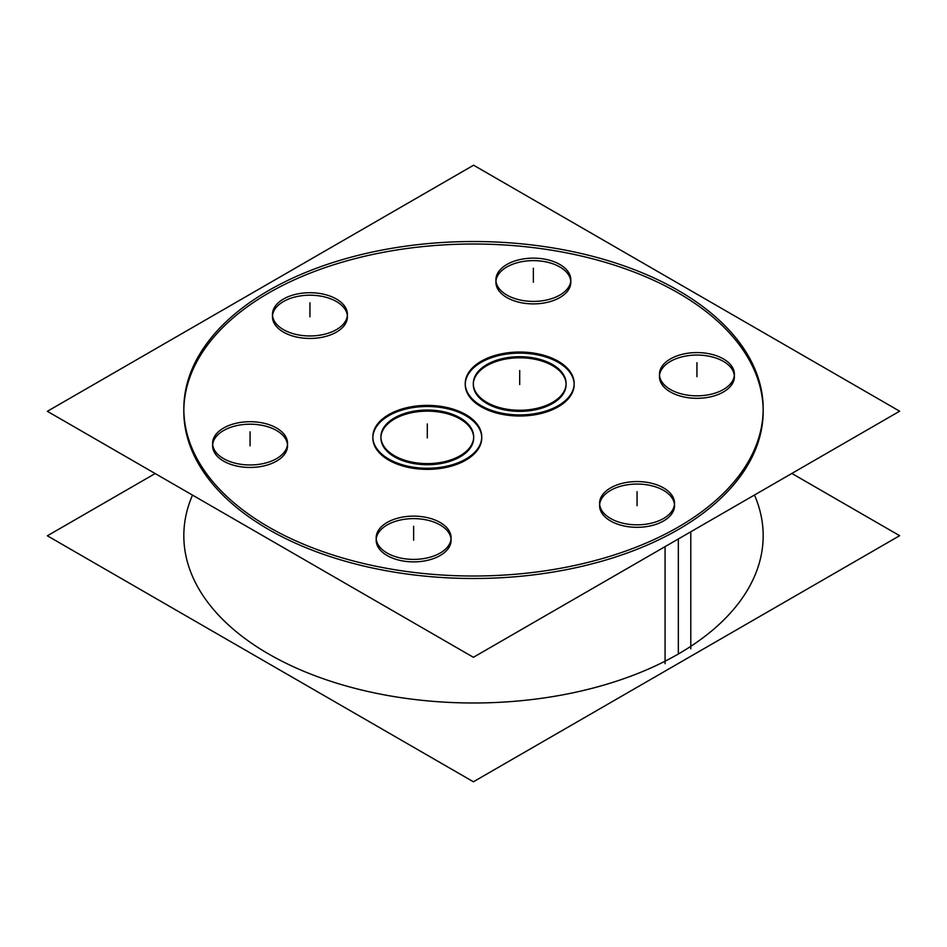 <?xml version="1.0" encoding="UTF-8"?>
<svg xmlns="http://www.w3.org/2000/svg" width="947" height="947" viewBox="0 0 947 947"><rect width="100%" height="100%" fill="white"/><g stroke="black" fill="none" stroke-linecap="round" stroke-linejoin="round"><path stroke-width="1.42" d="M473.311 384.577A46.391 26.788 0 0 0 486.9 403.517A46.391 26.788 0 0 0 537.458 409.329A46.391 26.788 0 0 0 566.093 384.577M566.081 384.032A46.391 26.788 0 0 0 552.503 365.637A46.391 26.788 0 0 0 502.395 359.73A46.391 26.788 0 0 0 473.322 384.032M183.825 411.258A289.675 167.24 180 0 0 362.642 565.773A289.675 167.24 180 0 0 678.336 529.515A289.675 167.24 0 0 0 763.175 411.258M763.175 410.015A289.675 167.24 0 0 0 583.364 256.507A289.675 167.24 0 0 0 268.664 293.002A289.675 167.24 180 0 0 183.825 410.015M376.172 540.252A37.466 21.627 0 0 0 387.145 555.546A37.466 21.627 0 0 0 427.973 560.233A37.466 21.627 0 0 0 451.092 540.252A37.466 21.627 0 0 0 440.118 524.958A37.466 21.627 0 0 0 400.297 520.033A37.466 21.627 0 0 0 376.231 539.009M674.465 504.443A37.466 21.627 0 0 0 627.364 484.793A37.466 21.627 0 0 0 599.664 504.443M599.593 505.686A37.466 21.627 0 0 0 646.754 526.579A37.466 21.627 0 0 0 674.524 505.686M734.327 375.45A37.466 21.627 0 0 0 700.744 355.172A37.466 21.627 0 0 0 660.746 371.094A37.466 21.627 0 0 0 659.526 375.45M659.467 376.693A37.466 21.627 0 0 0 692.032 398.131A37.466 21.627 0 0 0 733.108 382.292A37.466 21.627 0 0 0 734.387 376.693M495.908 282.265A37.466 21.627 0 0 0 506.882 297.559A37.466 21.627 0 0 0 547.709 302.247A37.466 21.627 0 0 0 570.828 282.265A37.466 21.627 0 0 0 559.855 266.971A37.466 21.627 0 0 0 520.033 262.047A37.466 21.627 0 0 0 495.968 281.022M272.476 316.831A37.466 21.627 0 0 0 319.636 337.712A37.466 21.627 0 0 0 347.407 316.831M347.336 315.576A37.466 21.627 0 0 0 300.246 295.938A37.466 21.627 0 0 0 272.535 315.576M212.613 445.824A37.466 21.627 0 0 0 245.178 467.262A37.466 21.627 0 0 0 286.254 451.423A37.466 21.627 0 0 0 287.533 445.824M287.474 444.581A37.466 21.627 0 0 0 253.891 424.303A37.466 21.627 0 0 0 213.892 440.225A37.466 21.627 0 0 0 212.673 444.581M380.907 437.928A46.391 26.788 0 0 0 394.497 456.868A46.391 26.788 0 0 0 445.054 462.681A46.391 26.788 0 0 0 473.689 437.928M473.678 437.372A46.391 26.788 0 0 0 460.1 418.988A46.391 26.788 0 0 0 409.992 413.081A46.391 26.788 0 0 0 380.919 437.372M763.175 538.227L763.175 535.742A289.675 167.24 0 0 1 678.336 653.998A289.675 167.24 180 0 1 362.642 690.256A289.675 167.24 180 0 1 183.825 535.742L183.825 538.227M574.154 384.577A54.453 31.44 180 0 1 540.536 413.626A54.453 31.44 180 0 1 481.206 406.808A54.453 31.44 180 0 1 465.249 384.577M465.261 384.032A54.453 31.44 180 0 1 499.306 355.433A54.453 31.44 180 0 1 558.209 362.358A54.453 31.44 180 0 1 574.142 384.032M481.751 437.928A54.453 31.44 180 0 1 448.132 466.978A54.453 31.44 180 0 1 388.791 460.159A54.453 31.44 180 0 1 372.846 437.928M372.858 437.372A54.453 31.44 180 0 1 406.902 408.784A54.453 31.44 180 0 1 465.794 415.697A54.453 31.44 180 0 1 481.739 437.372M550.385 363.376A46.391 26.788 180 0 1 566.093 383.476A46.391 26.788 180 0 1 536.097 408.524A46.391 26.788 180 0 1 484.9 401.185M47.35 411.306L473.595 165.216L899.65 411.199L473.405 657.289L47.35 411.306M690.789 648.837L690.789 531.788M690.789 519.37A289.675 167.24 180 0 1 371.106 565.217A289.675 167.24 180 0 1 183.825 408.773A289.675 167.24 180 0 1 281.934 283.319M665.066 663.681L665.066 546.632M256.211 298.163A289.675 167.24 180 0 1 575.894 252.316A289.675 167.24 180 0 1 763.175 408.773A289.675 167.24 180 0 1 665.066 534.215M791.846 473.441L899.65 535.694L473.405 781.784L47.35 535.801L155.154 473.559M457.981 416.727A46.391 26.788 180 0 1 473.689 436.827A46.391 26.788 180 0 1 443.693 461.876A46.391 26.788 180 0 1 392.496 454.536M396.615 456.916A46.391 26.788 180 0 1 380.907 436.827A46.391 26.788 180 0 1 410.903 411.767A46.391 26.788 180 0 1 462.1 419.107M438.402 521.537A37.466 21.627 180 0 1 451.092 537.766A37.466 21.627 180 0 1 426.872 557.996A37.466 21.627 180 0 1 385.536 552.065M388.862 553.983A37.466 21.627 180 0 1 376.172 537.766A37.466 21.627 180 0 1 400.392 517.524A37.466 21.627 180 0 1 441.728 523.454M625.115 482.698A37.466 21.627 180 0 1 674.524 503.2A37.466 21.627 180 0 1 644.469 524.401M649.015 523.691A37.466 21.627 180 0 1 599.593 503.2A37.466 21.627 180 0 1 629.66 481.999M660.201 369.934A37.466 21.627 180 0 1 700.65 352.686A37.466 21.627 180 0 1 734.387 374.207A37.466 21.627 180 0 1 732.433 381.096M733.653 378.48A37.466 21.627 180 0 1 693.204 395.728A37.466 21.627 180 0 1 659.467 374.207A37.466 21.627 180 0 1 661.42 367.306M508.598 295.997A37.466 21.627 180 0 1 495.908 279.767A37.466 21.627 180 0 1 520.128 259.537A37.466 21.627 180 0 1 561.464 265.468M558.138 263.55A37.466 21.627 180 0 1 570.828 279.767A37.466 21.627 180 0 1 546.608 300.01A37.466 21.627 180 0 1 505.272 294.079M321.885 334.836A37.466 21.627 180 0 1 272.476 314.333A37.466 21.627 180 0 1 302.531 293.132M297.985 293.842A37.466 21.627 180 0 1 347.407 314.333A37.466 21.627 180 0 1 317.34 335.534M286.799 447.611A37.466 21.627 180 0 1 246.35 464.859A37.466 21.627 180 0 1 212.613 443.326A37.466 21.627 180 0 1 214.567 436.437M213.347 439.053A37.466 21.627 180 0 1 253.796 421.806A37.466 21.627 180 0 1 287.533 443.326A37.466 21.627 180 0 1 285.58 450.227M489.019 403.564A46.391 26.788 180 0 1 473.311 383.476A46.391 26.788 180 0 1 503.307 358.416A46.391 26.788 180 0 1 554.504 365.755M483.692 407.056A54.453 31.44 180 0 1 465.249 383.476A54.453 31.44 180 0 1 500.454 354.06A54.453 31.44 180 0 1 560.553 362.677M555.711 359.896A54.453 31.44 180 0 1 574.154 383.476A54.453 31.44 180 0 1 538.95 412.88A54.453 31.44 180 0 1 478.862 404.262M391.289 460.408A54.453 31.44 180 0 1 372.846 436.827A54.453 31.44 180 0 1 408.05 407.411A54.453 31.44 180 0 1 468.138 416.029M463.308 413.235A54.453 31.44 180 0 1 481.751 436.827A54.453 31.44 180 0 1 446.546 466.232A54.453 31.44 180 0 1 386.447 457.614M678.336 529.515A289.675 167.24 180 0 1 268.664 529.515A289.675 167.24 180 0 1 268.664 293.002A289.675 167.24 0 0 1 678.336 293.002A289.675 167.24 0 0 1 678.336 529.515M387.145 555.546A37.466 21.627 0 0 0 440.118 555.546A37.466 21.627 0 0 0 440.118 524.958A37.466 21.627 0 0 0 387.145 524.958A37.466 21.627 0 0 0 387.145 555.546M646.754 526.579A37.466 21.627 0 0 0 673.246 500.087A37.466 21.627 0 0 0 627.364 484.793A37.466 21.627 0 0 0 600.872 511.285A37.466 21.627 0 0 0 646.754 526.579M733.108 382.292A37.466 21.627 0 0 0 706.628 355.8A37.466 21.627 0 0 0 660.746 371.094A37.466 21.627 0 0 0 687.226 397.586A37.466 21.627 0 0 0 733.108 382.292M559.855 266.971A37.466 21.627 0 0 0 506.882 266.971A37.466 21.627 0 0 0 506.882 297.559A37.466 21.627 0 0 0 559.855 297.559A37.466 21.627 0 0 0 559.855 266.971M300.246 295.938A37.466 21.627 0 0 0 273.754 322.43A37.466 21.627 0 0 0 319.636 337.712A37.466 21.627 0 0 0 346.128 311.232A37.466 21.627 0 0 0 300.246 295.938M213.892 440.225A37.466 21.627 0 0 0 240.372 466.717A37.466 21.627 0 0 0 286.254 451.423A37.466 21.627 0 0 0 259.774 424.931A37.466 21.627 0 0 0 213.892 440.225M552.503 365.637A46.391 26.788 0 0 0 486.9 365.637A46.391 26.788 0 0 0 486.9 403.517A46.391 26.788 0 0 0 552.503 403.517A46.391 26.788 0 0 0 552.503 365.637M460.1 418.988A46.391 26.788 0 0 0 394.497 418.988A46.391 26.788 0 0 0 394.497 456.868A46.391 26.788 0 0 0 460.1 456.868A46.391 26.788 0 0 0 460.1 418.988M192.501 495.115A289.675 167.24 180 0 0 330.716 681.26A289.675 167.24 180 0 0 678.336 653.998L678.336 538.973M678.336 653.998A289.675 167.24 0 0 0 754.463 495.021M519.702 384.577L519.702 370.573L519.702 384.577M427.298 437.928L427.298 423.925L427.298 437.928M413.638 540.252L413.638 526.248L413.638 540.252M637.059 505.686L637.059 491.682L637.059 505.686M696.933 376.693L696.933 362.689L696.933 376.693M533.362 282.265L533.362 268.261L533.362 282.265M309.941 316.831L309.941 302.827L309.941 316.831M250.067 445.824L250.067 431.82L250.067 445.824M481.206 406.808A54.453 31.44 180 0 1 481.206 362.358A54.453 31.44 180 0 1 558.209 362.358A54.453 31.44 180 0 1 558.209 406.808A54.453 31.44 180 0 1 481.206 406.808A54.453 31.44 180 0 1 481.206 362.358A54.453 31.44 180 0 1 558.209 362.358A54.453 31.44 180 0 1 558.209 406.808A54.453 31.44 180 0 1 481.206 406.808A54.453 31.44 180 0 1 481.206 362.358A54.453 31.44 180 0 1 558.209 362.358A54.453 31.44 180 0 1 558.209 406.808A54.453 31.44 180 0 1 481.206 406.808M388.791 460.159A54.453 31.44 180 0 1 388.791 415.697A54.453 31.44 180 0 1 465.794 415.697A54.453 31.44 180 0 1 465.794 460.159A54.453 31.44 180 0 1 388.791 460.159A54.453 31.44 180 0 1 388.791 415.697A54.453 31.44 180 0 1 465.794 415.697A54.453 31.44 180 0 1 465.794 460.159A54.453 31.44 180 0 1 388.791 460.159A54.453 31.44 180 0 1 388.791 415.697A54.453 31.44 180 0 1 465.794 415.697A54.453 31.44 180 0 1 465.794 460.159A54.453 31.44 180 0 1 388.791 460.159"/></g></svg>
